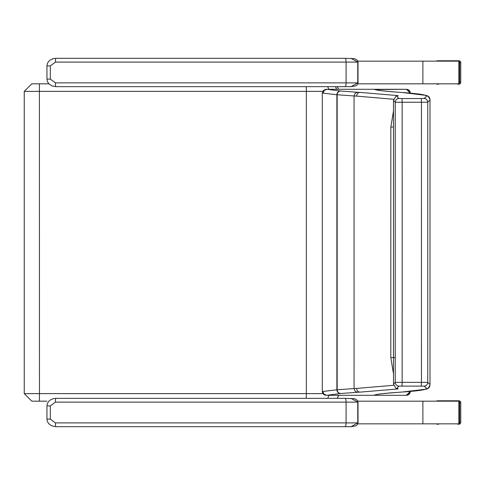 <?xml version="1.0" encoding="UTF-8"?>
<svg xmlns="http://www.w3.org/2000/svg" width="485" height="485" viewBox="0 0 485 485"><rect width="100%" height="100%" fill="white"/><g stroke="black" fill="none" stroke-linecap="round" stroke-linejoin="round"><path stroke-width="0.73" d="M357.857 83.826L458.865 83.826L458.865 61.158L357.857 61.158M357.857 401.174L458.865 401.174L458.865 423.841L357.857 423.841M55.442 402.12A3.777 0.388 -90 0 1 55.83 398.343L53.447 398.609L50.155 400.058L48.591 401.483L47.354 403.599L46.942 405.896L50.307 405.896L55.442 402.12L346.084 402.12A3.777 1.049 -90 0 0 345.029 398.343L55.83 398.343M351.043 398.343L357.76 402.12L357.439 400.392L354.632 398.7L345.029 398.343M358.021 402.12L358.021 422.902L346.084 422.902A3.777 1.049 90 0 1 345.029 426.679L55.83 426.679A3.777 0.388 -90 0 1 55.442 422.902L50.307 419.119L50.307 405.896M55.442 422.902L346.084 422.902L346.084 402.12L357.76 402.12L357.76 422.902L351.043 426.679L345.029 426.679M55.442 62.098A3.777 0.388 -90 0 1 55.83 58.321L53.447 58.594L50.155 60.037L48.591 61.462L47.354 63.577L46.942 65.881L50.307 65.881L55.442 62.098L346.084 62.098A3.777 1.049 -90 0 0 345.029 58.321L55.83 58.321M351.043 58.321L357.76 62.098L357.439 60.37L354.632 58.685L345.029 58.321M358.021 62.098L358.021 82.88L346.084 82.88A3.777 1.049 90 0 1 345.029 86.657L55.83 86.657A3.777 0.388 -90 0 1 55.442 82.88L50.307 79.103L50.307 65.881M55.442 82.88L346.084 82.88L346.084 62.098L357.76 62.098L357.76 82.88L351.043 86.657L345.029 86.657M31.913 401.174L46.893 401.174M338.591 395.311L338.275 396.336L337.815 395.311M337.123 398.343L338.275 396.336M338.488 89.295A7.554 7.554 0 0 0 337.123 86.657L338.154 88.367M48.858 83.826L31.913 83.826M395.251 357.597L390.801 357.597L393.499 373.814M393.499 110.944L390.837 127.022L390.801 357.597M357.463 392.28A496.67 14.023 180 0 0 360.064 392.129L398.07 388.952L397.318 387.533L399.022 386.115L423.969 386.139L425.848 387.406L426.115 388.934C424.266 390.037 416.069 391.086 401.519 392.098A325.162 9.179 180 0 0 397.421 392.371C383.884 393.317 376.045 394.293 373.905 395.311L326.666 395.311L340.415 393.523A18.97 0.533 180 0 0 340.767 393.493L357.463 392.28L355.117 391.207L354.068 388.57A3555.129 4.935 -90 0 0 354.068 95.963A492.984 14.314 180 0 1 356.657 96.115L393.614 99.261M393.674 385.296L356.657 388.418A492.912 14.162 -0 0 1 354.068 388.57L337.16 389.764A15.211 0.691 -0 0 1 336.875 389.801L322.313 391.534L322.677 393.153L323.598 394.372L324.956 395.136L326.672 395.311L324.004 394.202L322.901 391.541M390.837 127.022L393.499 127.022M399.022 386.115A3.777 3.771 -115.8 0 1 395.251 382.35L393.499 384.029L393.499 100.547L395.251 102.25L427.74 102.22L429.995 100.086L429.995 384.484L427.74 382.374L395.251 382.35A3771.596 5.238 -90 0 0 395.251 102.25A3.777 3.771 116 0 1 399.022 98.479L397.318 97.049L398.07 95.618L395.815 96.37M328.878 395.311L328.818 395.311A7.554 6.56 90 0 1 327.545 398.343M340.415 393.523A3.777 3.54 -94.3 0 1 336.875 389.801A3510.909 4.874 90 0 0 336.875 94.714A15.211 0.703 180 0 1 337.16 94.757L354.068 95.963L355.123 93.326L357.463 92.253L340.767 91.028A3.777 3.607 95.3 0 0 337.16 94.757A3511.733 4.88 -90 0 1 337.16 389.764A3.777 3.607 -95.2 0 0 340.767 393.493M398.07 388.952L395.815 388.2M423.969 386.139A3.777 3.771 -64.7 0 0 427.74 382.374A3770.723 5.238 -90 0 0 427.74 102.22A3.777 3.771 64.5 0 0 423.969 98.455L421.277 98.528L421.459 102.165A3776.913 5.244 -90 0 1 421.459 382.429L421.277 386.066M401.519 392.098L426.363 389.146L427.94 388.473M373.911 395.311L375.548 394.935C376.584 394.275 383.962 393.42 397.676 392.365A3.777 3.498 86 0 0 397.712 392.359M410.255 391.437L410.249 391.534A3.777 3.777 90 0 1 406.472 395.311L359.7 395.311M406.224 395.311L410.255 391.534L409.758 391.595A3.777 3.528 90 0 1 406.224 395.311L374.438 395.311A3.777 3.716 90 0 0 376.542 394.651M409.758 391.595L408.449 391.589M376.148 394.748A3.777 3.771 90 0 1 374.165 395.311L374.438 395.311M322.313 391.534L322.313 93.072L336.875 94.714A3.777 3.54 94.4 0 1 340.415 90.998L326.945 89.295L374.123 89.295C376.572 90.283 384.332 91.241 397.421 92.162A3.777 3.498 -86 0 1 397.718 92.168M409.176 93.011L410.249 93.072A3.777 3.777 -90 0 0 406.472 89.295L375.572 89.579C376.906 90.283 384.278 91.144 397.676 92.168L401.519 92.435C416.069 93.453 424.266 94.52 426.103 95.624A3.777 3.771 -58 0 1 429.025 97M323.18 93.053L324.289 90.398L326.951 89.295L325.902 89.295L323.313 90.507L322.313 93.072M375.778 89.652A3.777 3.771 -90 0 0 374.165 89.295M376.305 89.804A3.777 3.716 -90 0 0 374.438 89.295M409.758 93.005A3.777 3.528 -90 0 0 406.224 89.295M359.7 89.295L406.472 89.295L410.255 93.102M438.658 84.202L437.458 84.202A1.94 1.891 0 0 1 436.294 83.826M457.664 84.202A1.94 1.891 180 0 0 458.828 83.826M458.865 83.796A1.94 1.891 180 0 0 459.604 82.311L459.604 62.668A1.94 1.891 0 0 0 458.865 61.183M458.828 61.158A1.94 1.891 0 0 0 457.664 60.777L437.458 60.777A1.94 1.891 180 0 0 436.294 61.158M457.664 60.777L458.858 60.777A1.891 1.837 90 0 1 460.695 62.668L460.695 82.311A1.891 1.837 90 0 1 458.858 84.202A1.891 1.891 0 0 0 460.75 82.311L459.604 82.311M460.75 82.311L460.75 62.668A1.891 1.891 0 0 0 458.858 60.777L438.658 60.777M438.658 424.223L437.458 424.223A1.94 1.891 0 0 1 436.294 423.841M457.664 424.223A1.94 1.891 180 0 0 458.828 423.841M458.865 423.817A1.94 1.891 180 0 0 459.604 422.332L459.604 402.689A1.94 1.891 0 0 0 458.865 401.204M458.828 401.174A1.94 1.891 0 0 0 457.664 400.798L437.458 400.798A1.94 1.891 180 0 0 436.294 401.174M457.664 400.798L458.858 400.798A1.891 1.837 90 0 1 460.695 402.689L460.695 422.332A1.891 1.837 90 0 1 458.858 424.223A1.891 1.891 0 0 0 460.75 422.332L459.604 422.332M460.75 422.332L460.75 402.689A1.891 1.891 0 0 0 458.858 400.798L438.658 400.798M422.884 61.158L422.884 83.826M422.884 423.841L422.884 401.174M50.307 419.119L46.942 419.119L46.942 405.896M50.307 79.103L46.942 79.103L46.942 65.881M322.943 393.62L306.338 393.62A7.554 0.903 90 0 1 306.144 398.343M31.804 83.826L24.25 91.38L306.338 91.38L306.338 393.62L39.467 393.62L39.412 401.174M39.412 83.826L39.467 393.62L24.25 393.62L31.804 401.174M322.713 91.38L306.338 91.38A7.554 0.903 -90 0 0 306.144 86.657M328.727 89.295A7.554 6.56 -90 0 0 327.545 86.657M336.535 89.295A7.554 6.56 -90 0 0 335.353 86.657M360.064 392.129A3.777 3.407 -93.4 0 1 356.657 388.418M401.986 386.042L402.168 382.404A3777.823 5.25 -90 0 0 402.168 102.189L401.986 98.558L399.022 98.479M429.734 386.036A3.777 3.777 2.8 0 1 426.127 388.679A18.976 0.533 180 0 0 426.127 388.679A3.777 3.777 22.2 0 0 429.728 386.048L429.995 384.484M429.013 387.582A3.777 3.771 58.3 0 1 426.103 388.946A11.385 0.321 -0 0 1 426.103 388.946A3.777 3.777 2.8 0 0 429.88 385.52M397.421 392.371A3.777 3.498 86 0 0 397.676 392.365L401.756 392.092M429.734 98.546A3.777 3.777 -2.8 0 0 426.127 95.891L426.115 95.636A11.385 0.327 180 0 1 426.115 95.636A3.777 3.777 -2.8 0 1 429.88 99.055M426.127 95.891A18.976 0.54 0 0 0 426.133 95.897A3.777 3.777 -22 0 1 429.728 98.528L429.995 100.086M426.133 95.897L425.848 97.176L423.969 98.455M421.277 98.528L401.986 98.558M397.421 92.162A325.211 9.276 0 0 0 401.519 92.435M398.07 95.618L360.064 92.405A3.777 3.407 93.4 0 0 356.657 96.115M360.064 92.405A496.743 14.168 0 0 0 357.463 92.253M340.767 91.028A18.97 0.54 0 0 0 340.415 90.998M459.604 62.668L460.695 62.668M459.604 402.689L460.695 402.689M55.83 426.679L51.78 425.866L48.724 423.696L47.36 421.429L46.942 419.119M358.021 422.902L357.439 424.63L355.851 425.891L351.055 426.679M55.83 86.657L51.78 85.845L48.724 83.675L47.36 81.407L46.942 79.103M358.021 82.88L357.439 84.608L355.851 85.869L351.055 86.657M24.25 91.38L24.25 393.62M395.851 388.23L393.499 384.029M428.091 388.382L429.892 385.339M401.774 92.441L426.376 95.418L427.952 96.103M429.892 99.231L428.109 96.194M395.839 96.351L393.499 100.547"/></g></svg>
